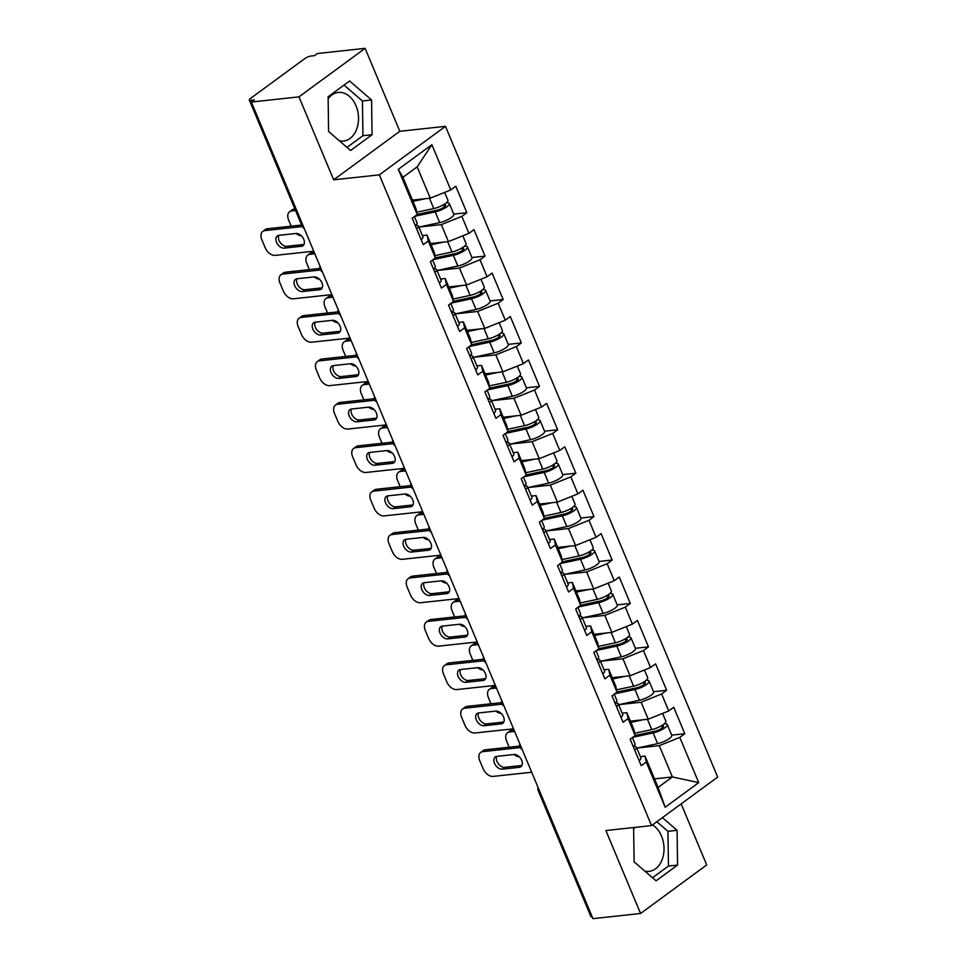 <?xml version="1.0" encoding="UTF-8"?>
<svg xmlns="http://www.w3.org/2000/svg" width="967" height="967" viewBox="0 0 967 967"><rect width="100%" height="100%" fill="white"/><g stroke="black" fill="none" stroke-linecap="round" stroke-linejoin="round"><path stroke-width="1.45" d="M339.308 140.759A24.417 17.466 83.8 0 0 343.587 141.025A24.417 17.466 83.8 0 0 355.989 105.705A24.417 17.466 83.8 0 0 338.317 92.457A24.417 17.466 83.8 0 0 328.139 98.827M652.52 824.887A24.417 17.466 -96.2 0 1 661.501 836.044A24.417 17.466 -96.2 0 1 649.087 871.352A24.417 17.466 -96.2 0 1 644.808 871.086M633.639 829.166A24.417 17.466 -96.2 0 1 635.114 827.377M365.115 48.35L298.972 96.869L333.663 179.814L399.806 131.294L365.115 48.35L317.478 53.511L314.589 55.639L311.108 56.013A4.702 1.257 -22.7 0 0 304.956 58.491L250.38 98.525A4.702 1.257 -22.7 0 0 249.317 99.988A4.702 1.257 -22.7 0 0 250.755 100.29L254.236 99.915L251.347 102.043L592.94 918.65L640.565 913.489L706.708 864.957L681.155 803.879M399.806 131.294L445.473 126.339L717.683 777.069L651.553 825.6L379.342 174.87L445.473 126.339M412.643 200.084L430.267 198.175L417.164 166.868L431.862 144.699L398.307 169.31L417.236 214.541L412.22 218.216L423.28 244.663L428.296 240.988L427.063 235.09L422.41 235.597M431.862 144.699L450.779 189.931L455.795 186.244L466.856 212.692L453.741 214.106M419.146 227.027L441.327 224.622L461.839 216.366L466.856 212.692M461.839 216.366L468.947 233.349L473.963 229.662L485.023 256.11L471.896 257.524M437.302 270.446L459.494 268.04L480.007 259.785L485.023 256.11M480.007 259.785L487.102 276.767L492.118 273.081L503.178 299.528L490.064 300.942M455.469 313.864L477.65 311.459L498.174 303.203L503.178 299.528M498.174 303.203L505.27 320.186L510.286 316.499L521.346 342.947L508.231 344.373M473.625 357.282L495.817 354.877L516.33 346.621L521.346 342.947M516.33 346.621L523.437 363.604L528.441 359.929L539.501 386.365L526.386 387.791M491.792 400.701L513.973 398.295L534.497 390.039L539.501 386.365M534.497 390.039L541.593 407.022L546.609 403.348L557.669 429.783L544.554 431.209M509.96 444.119L532.14 441.714L552.653 433.458L557.669 429.783M552.653 433.458L559.76 450.441L564.776 446.766L575.836 473.201L562.709 474.628M528.115 487.537L550.308 485.132L570.82 476.876L575.836 473.201M570.82 476.876L577.915 493.859L582.932 490.184L593.992 516.62L580.877 518.046M546.282 530.956L568.463 528.55L588.976 520.294L593.992 516.62M588.976 520.294L596.083 537.277L601.099 533.603L612.159 560.038L599.044 561.464M564.438 574.374L586.631 571.968L607.143 563.725L612.159 560.038M607.143 563.725L614.25 580.696L619.255 577.021L630.315 603.456L617.2 604.883M582.605 617.792L604.786 615.387L625.311 607.143L630.315 603.456M625.311 607.143L632.406 624.114L637.422 620.439L648.482 646.875L635.367 648.301M600.773 661.21L622.953 658.805L643.466 650.561L648.482 646.875M643.466 650.561L650.573 667.532L655.59 663.858L666.65 690.293L653.523 691.719M618.928 704.629L641.121 702.223L661.633 693.98L666.65 690.293M661.633 693.98L668.729 710.95L673.745 707.276L684.805 733.723L671.69 735.138M637.096 748.047L659.276 745.654L679.789 737.398L684.805 733.723M679.789 737.398L698.718 782.629L665.163 807.24L646.246 762.008L645.013 756.121L640.359 756.617M428.296 240.988L435.392 257.959L430.388 261.634L441.448 288.081L446.452 284.407L453.559 301.378L448.543 305.052L459.603 331.5L464.619 327.825L471.715 344.796L466.71 348.483L477.771 374.918L482.775 371.243L489.882 388.214L484.866 391.901L495.926 418.336L500.942 414.662L508.05 431.633L503.033 435.319L514.093 461.755L519.11 458.08L526.205 475.051L521.189 478.738L532.261 505.173L537.265 501.498L544.373 518.469L539.356 522.156L550.416 548.591L555.433 544.917L562.528 561.9L557.524 565.574L568.584 592.009L573.588 588.335L580.696 605.318L575.679 608.992L586.739 635.428L591.756 631.753L598.863 648.736L593.847 652.411L604.907 678.846L609.923 675.171L617.019 692.154L612.002 695.829L623.062 722.276L628.079 718.59L635.186 735.573L630.17 739.247L641.23 765.695L646.246 762.008M430.593 243.527L448.434 241.593L441.327 224.622M427.063 235.09L434.159 252.061L435.392 257.959M448.434 241.593L468.947 233.349M448.966 286.921L466.59 285.011L459.494 268.04M446.452 284.407L445.219 278.508L440.565 279.016M445.219 278.508L452.326 295.479L453.559 301.378M466.59 285.011L487.102 276.767M466.916 330.363L484.757 328.429L477.65 311.459M464.619 327.825L463.386 321.926L458.733 322.434M463.386 321.926L470.482 338.909L471.715 344.796M484.757 328.429L505.27 320.186M485.289 373.77L502.913 371.86L495.817 354.877M482.775 371.243L481.542 365.345L476.888 365.852M481.542 365.345L488.649 382.328L489.882 388.214M502.913 371.86L523.437 363.604M503.456 417.188L521.08 415.278L513.973 398.295M500.942 414.662L499.709 408.763L495.056 409.271M499.709 408.763L506.817 425.746L508.05 431.633M521.08 415.278L541.593 407.022M521.624 460.606L539.248 458.696L532.14 441.714M519.11 458.08L517.877 452.181L513.223 452.689M517.877 452.181L524.972 469.164L526.205 475.051M539.248 458.696L559.76 450.441M539.779 504.025L557.403 502.115L550.308 485.132M537.265 501.498L536.032 495.6L531.379 496.107M536.032 495.6L543.14 512.583L544.373 518.469M557.403 502.115L577.915 493.859M557.729 547.467L575.57 545.533L568.463 528.55M555.433 544.917L554.2 539.018L549.546 539.526M554.2 539.018L561.295 556.001L562.528 561.9M575.57 545.533L596.083 537.277M576.102 590.861L593.726 588.951L586.631 571.968M573.588 588.335L572.355 582.436L567.702 582.944M572.355 582.436L579.463 599.419L580.696 605.318M593.726 588.951L614.25 580.696M594.052 634.304L611.893 632.37L604.786 615.387M591.756 631.753L590.523 625.854L585.869 626.362M590.523 625.854L597.63 642.837L598.863 648.736M611.893 632.37L632.406 624.114M612.437 677.698L630.061 675.788L622.953 658.805M609.923 675.171L608.69 669.273L604.037 669.78M608.69 669.273L615.786 686.256L617.019 692.154M630.061 675.788L650.573 667.532M630.593 721.116L648.216 719.206L641.121 702.223M628.079 718.59L626.846 712.703L622.192 713.199M626.846 712.703L633.953 729.674L635.186 735.573M648.216 719.206L668.729 710.95M592.215 916.921A4.702 1.257 157.3 0 1 590.91 916.595L538.172 790.51A4.702 1.257 157.3 0 0 539.477 790.837M654.538 778.894L672.379 776.96L659.276 745.654M645.013 756.121L658.104 787.428L672.379 776.96L698.718 782.629M665.163 807.24L658.104 787.428M298.972 96.869L251.347 102.043M333.663 179.814L379.342 174.87M651.553 825.6L605.874 830.544L640.565 913.489M417.164 166.868L402.901 177.336L416.003 208.642L417.236 214.541M430.267 198.175L450.779 189.931M398.307 169.31L402.901 177.336M633.627 827.534L634.11 861.851L656.085 880.828L677.565 865.066L677.081 830.327L662.395 817.635M372.065 134.727L371.57 99.988L349.595 81.01L328.115 96.773L328.599 131.512L350.586 150.489L372.065 134.727L362.927 135.718L362.444 100.979L344.034 85.096M652.507 877.734L668.439 866.057L667.943 831.306L656.835 821.72M667.943 831.306L677.081 830.327M668.439 866.057L677.565 865.066M347.008 147.407L362.927 135.718M362.444 100.979L371.57 99.988M634.654 749.957A10.335 2.768 -22.7 0 0 636.419 747.201A10.335 2.768 -22.7 0 0 634.703 746.464L633.506 746.403M639.139 760.678A10.335 2.768 -22.7 0 0 640.903 757.923L636.419 747.201M521.962 765.465A7.204 4.654 53.7 0 1 521.878 765.465L504.689 767.327A7.204 4.654 53.7 0 1 498.235 763.628A7.204 4.654 53.7 0 1 496.748 756.375M482.799 751.637A9.392 6.068 -126.3 0 0 480.732 752.411L483.246 750.573A9.392 6.068 53.7 0 1 485.313 749.8L482.799 751.637L520.246 747.576M519.714 746.065L485.313 749.8M633.252 746.621A10.335 2.768 -22.7 0 0 635.017 743.865L632.406 737.616M531.693 772.234L493.158 776.404A9.392 6.068 -126.3 0 1 483.149 768.765L479.765 760.691A9.392 6.068 -126.3 0 1 480.732 752.411M496.833 756.363L514.009 754.502A7.204 4.654 53.7 0 1 521.14 759.24A7.204 4.654 53.7 0 1 520.947 766.71A7.204 4.654 53.7 0 1 519.364 767.314L502.187 769.176A7.204 4.654 53.7 0 1 495.068 764.438A7.204 4.654 53.7 0 1 495.249 756.968A7.204 4.654 53.7 0 1 496.833 756.363M635.162 735.452L654.961 731.209A6.261 1.68 -22.7 0 0 660.981 728.816A6.261 1.68 -22.7 0 0 663.519 726.144A6.261 1.68 -22.7 0 0 661.597 725.721L661.525 725.733M662.6 713.416L665.876 721.225A10.335 2.768 157.3 0 1 661.694 725.637A10.335 2.768 157.3 0 1 651.746 729.589L634.703 733.252M643.176 719.75L630.895 722.385M514.625 731.427L509.597 731.971A9.392 6.068 -126.3 0 0 507.542 732.744A9.392 6.068 -126.3 0 0 506.575 741.024L509.162 747.213M513.973 754.514A9.392 6.068 -126.3 0 0 519.231 756.762M664.244 723.872A10.335 2.768 157.3 0 1 667.266 724.573A10.335 2.768 157.3 0 1 663.084 728.973A10.335 2.768 157.3 0 1 653.148 732.926L632.841 737.289M667.266 724.573L671.751 735.283A10.335 2.768 157.3 0 1 667.568 739.695A10.335 2.768 157.3 0 1 657.633 743.647L636.794 748.12M513.997 729.928L512.111 730.133L509.597 731.971M507.542 732.744L510.044 730.907A9.392 6.068 53.7 0 1 512.111 730.133M616.487 706.539A10.335 2.768 -22.7 0 0 618.251 703.783A10.335 2.768 -22.7 0 0 616.535 703.045L615.35 702.985M620.971 717.26A10.335 2.768 -22.7 0 0 622.736 714.504L618.251 703.783M503.795 722.035A7.204 4.654 53.7 0 1 503.71 722.047L486.534 723.908A7.204 4.654 53.7 0 1 480.067 720.21A7.204 4.654 53.7 0 1 478.58 712.957M464.643 708.219A9.392 6.068 -126.3 0 0 462.577 708.992L465.079 707.155A9.392 6.068 53.7 0 1 467.146 706.369L464.643 708.219L502.078 704.157M501.547 702.646L467.146 706.369M615.097 703.202A10.335 2.768 -22.7 0 0 616.861 700.446L614.238 694.185M513.525 728.804L475.002 732.986A9.392 6.068 -126.3 0 1 464.982 725.347L461.61 717.272A9.392 6.068 -126.3 0 1 462.577 708.992M478.665 712.945L495.853 711.083A7.204 4.654 53.7 0 1 502.973 715.81A7.204 4.654 53.7 0 1 502.792 723.292A7.204 4.654 53.7 0 1 501.208 723.884L484.02 725.758A7.204 4.654 53.7 0 1 476.9 721.019A7.204 4.654 53.7 0 1 477.082 713.549A7.204 4.654 53.7 0 1 478.665 712.945M598.331 663.12A10.335 2.768 -22.7 0 0 600.096 660.364A10.335 2.768 -22.7 0 0 598.368 659.627L597.183 659.567M602.804 673.842A10.335 2.768 -22.7 0 0 604.58 671.086L600.096 660.364M485.627 678.616A7.204 4.654 53.7 0 1 485.555 678.629L468.366 680.49A7.204 4.654 53.7 0 1 461.912 676.791A7.204 4.654 53.7 0 1 460.425 669.539M446.476 664.8A9.392 6.068 -126.3 0 0 444.409 665.574L446.923 663.737A9.392 6.068 53.7 0 1 448.978 662.951L446.476 664.8L483.923 660.739M483.379 659.228L448.978 662.951M596.929 659.784A10.335 2.768 -22.7 0 0 598.694 657.028L596.083 650.767M495.37 685.385L456.835 689.568A9.392 6.068 -126.3 0 1 446.814 681.928L443.442 673.854A9.392 6.068 -126.3 0 1 444.409 665.574M460.51 669.527L477.686 667.665A7.204 4.654 53.7 0 1 484.805 672.391A7.204 4.654 53.7 0 1 484.624 679.874A7.204 4.654 53.7 0 1 483.041 680.466L465.864 682.327A7.204 4.654 53.7 0 1 458.733 677.601A7.204 4.654 53.7 0 1 458.926 670.119A7.204 4.654 53.7 0 1 460.51 669.527M580.164 619.702A10.335 2.768 -22.7 0 0 581.929 616.946A10.335 2.768 -22.7 0 0 580.212 616.209L579.028 616.148M584.648 630.424A10.335 2.768 -22.7 0 0 586.413 627.668L581.929 616.946M467.472 635.198A7.204 4.654 53.7 0 1 467.387 635.21L450.211 637.072A7.204 4.654 53.7 0 1 443.744 633.373A7.204 4.654 53.7 0 1 442.257 626.12M428.308 621.37A9.392 6.068 -126.3 0 0 426.254 622.156L428.756 620.318A9.392 6.068 53.7 0 1 430.823 619.533L428.308 621.37L465.756 617.321M465.224 615.81L430.823 619.533M578.762 616.366A10.335 2.768 -22.7 0 0 580.538 613.61L577.915 607.349M477.202 641.967L438.68 646.149A9.392 6.068 -126.3 0 1 428.659 638.51L425.287 630.436A9.392 6.068 -126.3 0 1 426.254 622.156M442.342 626.108L459.53 624.247A7.204 4.654 53.7 0 1 466.65 628.973A7.204 4.654 53.7 0 1 466.469 636.455A7.204 4.654 53.7 0 1 464.885 637.048L447.697 638.909A7.204 4.654 53.7 0 1 440.577 634.183A7.204 4.654 53.7 0 1 440.759 626.701A7.204 4.654 53.7 0 1 442.342 626.108M561.996 576.284A10.335 2.768 -22.7 0 0 563.773 573.528A10.335 2.768 -22.7 0 0 562.045 572.79L560.86 572.73M566.481 587.005A10.335 2.768 -22.7 0 0 568.245 584.249L563.773 573.528M449.304 591.78A7.204 4.654 53.7 0 1 449.22 591.792L432.044 593.653A7.204 4.654 53.7 0 1 425.577 589.955A7.204 4.654 53.7 0 1 424.102 582.702M410.153 577.952A9.392 6.068 -126.3 0 0 408.086 578.737L410.588 576.888A9.392 6.068 53.7 0 1 412.655 576.114L410.153 577.952L447.588 573.902M447.056 572.391L412.655 576.114M560.606 572.947A10.335 2.768 -22.7 0 0 562.371 570.192L559.748 563.93M459.035 598.549L420.512 602.731A9.392 6.068 -126.3 0 1 410.492 595.08L407.119 587.017A9.392 6.068 -126.3 0 1 408.086 578.737M424.175 582.69L441.363 580.829A7.204 4.654 53.7 0 1 448.483 585.555A7.204 4.654 53.7 0 1 448.301 593.037A7.204 4.654 53.7 0 1 446.718 593.629L429.541 595.491A7.204 4.654 53.7 0 1 422.41 590.764A7.204 4.654 53.7 0 1 422.603 583.282A7.204 4.654 53.7 0 1 424.175 582.69M543.841 532.865A10.335 2.768 -22.7 0 0 545.606 530.109A10.335 2.768 -22.7 0 0 543.889 529.372L542.705 529.312M548.325 543.575A10.335 2.768 -22.7 0 0 550.09 540.819L545.606 530.109M431.149 548.362A7.204 4.654 53.7 0 1 431.064 548.374L413.876 550.235A7.204 4.654 53.7 0 1 407.421 546.536A7.204 4.654 53.7 0 1 405.935 539.284M391.986 534.533A9.392 6.068 -126.3 0 0 389.919 535.319L392.433 533.47A9.392 6.068 53.7 0 1 394.5 532.696L391.986 534.533L429.433 530.484M428.901 528.973L394.5 532.696M542.439 529.529A10.335 2.768 -22.7 0 0 544.203 526.773L541.593 520.512M440.879 555.131L402.345 559.313A9.392 6.068 -126.3 0 1 392.336 551.661L388.952 543.599A9.392 6.068 -126.3 0 1 389.919 535.319M406.019 539.272L423.195 537.41A7.204 4.654 53.7 0 1 430.327 542.136A7.204 4.654 53.7 0 1 430.134 549.619A7.204 4.654 53.7 0 1 428.55 550.211L411.374 552.072A7.204 4.654 53.7 0 1 404.254 547.346A7.204 4.654 53.7 0 1 404.436 539.864A7.204 4.654 53.7 0 1 406.019 539.272M616.994 692.034L636.794 687.791A6.261 1.68 -22.7 0 0 642.813 685.385A6.261 1.68 -22.7 0 0 645.352 682.726A6.261 1.68 -22.7 0 0 643.43 682.303L643.357 682.315M644.445 669.998L647.709 677.807A10.335 2.768 157.3 0 1 643.526 682.218A10.335 2.768 157.3 0 1 633.59 686.171L616.535 689.834M625.008 676.332L612.74 678.967M496.458 688.008L491.441 688.552A9.392 6.068 -126.3 0 0 489.375 689.326A9.392 6.068 -126.3 0 0 488.408 697.606L490.994 703.795M495.805 711.096A9.392 6.068 -126.3 0 0 501.063 713.344M646.077 680.454A10.335 2.768 157.3 0 1 649.111 681.155A10.335 2.768 157.3 0 1 644.929 685.555A10.335 2.768 157.3 0 1 634.981 689.507L614.686 693.871M649.111 681.155L653.583 691.864A10.335 2.768 157.3 0 1 649.401 696.276A10.335 2.768 157.3 0 1 639.465 700.229L618.638 704.701M495.829 686.51L493.944 686.715L491.441 688.552M489.375 689.326L491.877 687.489A9.392 6.068 53.7 0 1 493.944 686.715M598.839 648.615L618.626 644.373A6.261 1.68 -22.7 0 0 624.658 641.967A6.261 1.68 -22.7 0 0 627.184 639.296A6.261 1.68 -22.7 0 0 625.262 638.885L625.19 638.897M626.278 626.58L629.541 634.388A10.335 2.768 157.3 0 1 625.359 638.8A10.335 2.768 157.3 0 1 615.423 642.753L598.368 646.415M606.853 632.914L594.572 635.549M478.302 644.59L473.274 645.134A9.392 6.068 -126.3 0 0 471.219 645.908A9.392 6.068 -126.3 0 0 470.24 654.188L472.827 660.376M477.65 667.677A9.392 6.068 -126.3 0 0 482.908 669.926M627.921 637.035A10.335 2.768 157.3 0 1 630.943 637.736A10.335 2.768 157.3 0 1 626.761 642.136A10.335 2.768 157.3 0 1 616.825 646.089L596.518 650.453M630.943 637.736L635.428 648.446A10.335 2.768 157.3 0 1 631.246 652.858A10.335 2.768 157.3 0 1 621.31 656.811L600.471 661.283M477.674 643.091L475.788 643.297L473.274 645.134M471.219 645.908L473.721 644.07A9.392 6.068 53.7 0 1 475.788 643.297M580.671 605.197L600.471 600.954A6.261 1.68 -22.7 0 0 606.49 598.549A6.261 1.68 -22.7 0 0 609.029 595.877A6.261 1.68 -22.7 0 0 607.107 595.467L607.034 595.479M608.122 583.161L611.386 590.97A10.335 2.768 157.3 0 1 607.203 595.382A10.335 2.768 157.3 0 1 597.268 599.335L580.212 602.997M588.685 589.495L576.417 592.13M460.135 601.172L455.119 601.716A9.392 6.068 -126.3 0 0 453.052 602.489A9.392 6.068 -126.3 0 0 452.085 610.769L454.671 616.946M459.482 624.247A9.392 6.068 -126.3 0 0 464.74 626.507M609.754 593.617A10.335 2.768 157.3 0 1 612.776 594.306A10.335 2.768 157.3 0 1 608.594 598.718A10.335 2.768 157.3 0 1 598.658 602.671L578.351 607.034M612.776 594.306L617.26 605.028A10.335 2.768 157.3 0 1 613.078 609.428A10.335 2.768 157.3 0 1 603.142 613.392L582.315 617.853M459.506 599.673L457.621 599.866L455.119 601.716M453.052 602.489L455.554 600.652A9.392 6.068 53.7 0 1 457.621 599.866M562.504 561.779L582.303 557.536A6.261 1.68 -22.7 0 0 588.323 555.131A6.261 1.68 -22.7 0 0 590.861 552.459A6.261 1.68 -22.7 0 0 588.939 552.048L588.867 552.06M589.955 539.743L593.218 547.552A10.335 2.768 157.3 0 1 589.036 551.964A10.335 2.768 157.3 0 1 579.1 555.916L562.045 559.579M570.53 546.077L558.249 548.712M441.967 557.754L436.951 558.297A9.392 6.068 -126.3 0 0 434.884 559.071A9.392 6.068 -126.3 0 0 433.917 567.351L436.504 573.528M441.315 580.829A9.392 6.068 -126.3 0 0 446.573 583.089M591.586 550.199A10.335 2.768 157.3 0 1 594.62 550.888A10.335 2.768 157.3 0 1 590.438 555.3A10.335 2.768 157.3 0 1 580.502 559.252L560.195 563.616M594.62 550.888L599.105 561.609A10.335 2.768 157.3 0 1 594.923 566.009A10.335 2.768 157.3 0 1 584.987 569.974L564.148 574.434M441.339 556.255L439.453 556.448L436.951 558.297M434.884 559.071L437.398 557.234A9.392 6.068 53.7 0 1 439.453 556.448M544.348 518.36L564.148 514.118A6.261 1.68 -22.7 0 0 570.167 511.712A6.261 1.68 -22.7 0 0 572.706 509.041A6.261 1.68 -22.7 0 0 570.784 508.63L570.711 508.642M571.787 496.325L575.063 504.133A10.335 2.768 157.3 0 1 570.881 508.545A10.335 2.768 157.3 0 1 560.945 512.498L543.889 516.148M552.362 502.659L540.094 505.294M423.812 514.323L418.784 514.867A9.392 6.068 -126.3 0 0 416.729 515.653A9.392 6.068 -126.3 0 0 415.762 523.933L418.348 530.109M423.159 537.41A9.392 6.068 -126.3 0 0 428.417 539.671M573.431 506.781A10.335 2.768 157.3 0 1 576.453 507.47A10.335 2.768 157.3 0 1 572.271 511.881A10.335 2.768 157.3 0 1 562.335 515.834L542.028 520.186M576.453 507.47L580.937 518.191A10.335 2.768 157.3 0 1 576.755 522.591A10.335 2.768 157.3 0 1 566.819 526.556L545.98 531.016M423.183 512.824L421.298 513.03L418.784 514.867M416.729 515.653L419.231 513.815A9.392 6.068 53.7 0 1 421.298 513.03M525.673 489.447A10.335 2.768 -22.7 0 0 527.438 486.691A10.335 2.768 -22.7 0 0 525.722 485.954L524.537 485.893M530.158 500.157A10.335 2.768 -22.7 0 0 531.923 497.401L527.438 486.691M412.982 504.943A7.204 4.654 53.7 0 1 412.897 504.955L395.721 506.817A7.204 4.654 53.7 0 1 389.254 503.118A7.204 4.654 53.7 0 1 387.767 495.866M373.83 491.115A9.392 6.068 -126.3 0 0 371.763 491.901L374.265 490.051A9.392 6.068 53.7 0 1 376.332 489.278L373.83 491.115L411.265 487.066M410.733 485.555L376.332 489.278M524.283 486.111A10.335 2.768 -22.7 0 0 526.048 483.355L523.425 477.094M422.712 511.712L384.189 515.894A9.392 6.068 -126.3 0 1 374.169 508.243L370.796 500.181A9.392 6.068 -126.3 0 1 371.763 491.901M387.852 495.853L405.04 493.992A7.204 4.654 53.7 0 1 412.16 498.718A7.204 4.654 53.7 0 1 411.978 506.2A7.204 4.654 53.7 0 1 410.395 506.793L393.206 508.654A7.204 4.654 53.7 0 1 386.087 503.928A7.204 4.654 53.7 0 1 386.268 496.446A7.204 4.654 53.7 0 1 387.852 495.853M526.181 474.942L545.98 470.687A6.261 1.68 -22.7 0 0 552 468.294A6.261 1.68 -22.7 0 0 554.538 465.623A6.261 1.68 -22.7 0 0 552.616 465.212L552.544 465.224M553.632 452.907L556.895 460.715A10.335 2.768 157.3 0 1 552.713 465.115A10.335 2.768 157.3 0 1 542.777 469.08L525.722 472.73M534.195 459.24L521.926 461.875M405.644 470.905L400.628 471.449A9.392 6.068 -126.3 0 0 398.561 472.234A9.392 6.068 -126.3 0 0 397.594 480.514L400.181 486.691M404.992 493.992A9.392 6.068 -126.3 0 0 410.25 496.252M555.263 463.362A10.335 2.768 157.3 0 1 558.297 464.051A10.335 2.768 157.3 0 1 554.115 468.463A10.335 2.768 157.3 0 1 544.179 472.416L523.872 476.767M558.297 464.051L562.77 474.773A10.335 2.768 157.3 0 1 558.6 479.173A10.335 2.768 157.3 0 1 548.652 483.137L527.825 487.598M405.016 469.406L403.13 469.611L400.628 471.449M398.561 472.234L401.075 470.397A9.392 6.068 53.7 0 1 403.13 469.611M507.518 446.029A10.335 2.768 -22.7 0 0 509.283 443.273A10.335 2.768 -22.7 0 0 507.566 442.535L506.37 442.475M511.99 456.738A10.335 2.768 -22.7 0 0 513.767 453.982L509.283 443.273M394.826 461.525A7.204 4.654 53.7 0 1 394.741 461.537L377.553 463.398A7.204 4.654 53.7 0 1 371.098 459.7A7.204 4.654 53.7 0 1 369.612 452.447M355.663 447.697A9.392 6.068 -126.3 0 0 353.596 448.47L356.11 446.633A9.392 6.068 53.7 0 1 358.165 445.86L355.663 447.697L393.11 443.635M392.578 442.137L358.165 445.86M506.116 442.693A10.335 2.768 -22.7 0 0 507.88 439.925L505.27 433.675M404.557 468.294L366.022 472.476A9.392 6.068 -126.3 0 1 356.001 464.825L352.629 456.75A9.392 6.068 -126.3 0 1 353.596 448.47M369.696 452.435L386.873 450.574A7.204 4.654 53.7 0 1 394.004 455.3A7.204 4.654 53.7 0 1 393.811 462.782A7.204 4.654 53.7 0 1 392.227 463.374L375.051 465.236A7.204 4.654 53.7 0 1 367.919 460.51A7.204 4.654 53.7 0 1 368.113 453.027A7.204 4.654 53.7 0 1 369.696 452.435M508.026 431.524L527.813 427.269A6.261 1.68 -22.7 0 0 533.844 424.876A6.261 1.68 -22.7 0 0 536.371 422.204A6.261 1.68 -22.7 0 0 534.449 421.793L534.376 421.805M535.464 409.488L538.728 417.297A10.335 2.768 157.3 0 1 534.546 421.697A10.335 2.768 157.3 0 1 524.61 425.661L507.554 429.312M516.04 415.822L503.759 418.457M387.489 427.487L382.461 428.03A9.392 6.068 -126.3 0 0 380.406 428.816A9.392 6.068 -126.3 0 0 379.427 437.096L382.013 443.273M386.836 450.574A9.392 6.068 -126.3 0 0 392.094 452.834M537.108 419.944A10.335 2.768 157.3 0 1 540.13 420.633A10.335 2.768 157.3 0 1 535.948 425.045A10.335 2.768 157.3 0 1 526.012 428.997L505.705 433.349M540.13 420.633L544.614 431.355A10.335 2.768 157.3 0 1 540.432 435.754A10.335 2.768 157.3 0 1 530.496 439.707L509.657 444.179M386.86 425.988L384.975 426.193L382.461 428.03M380.406 428.816L382.908 426.967A9.392 6.068 53.7 0 1 384.975 426.193M489.35 402.61A10.335 2.768 -22.7 0 0 491.115 399.855A10.335 2.768 -22.7 0 0 489.399 399.117L488.214 399.057M493.835 413.32A10.335 2.768 -22.7 0 0 495.6 410.564L491.115 399.855M376.659 418.107A7.204 4.654 53.7 0 1 376.574 418.119L359.398 419.98A7.204 4.654 53.7 0 1 352.931 416.281A7.204 4.654 53.7 0 1 351.444 409.029M337.495 404.279A9.392 6.068 -126.3 0 0 335.44 405.052L337.942 403.215A9.392 6.068 53.7 0 1 340.009 402.441L337.495 404.279L374.942 400.217M374.41 398.718L340.009 402.441M487.948 399.262A10.335 2.768 -22.7 0 0 489.725 396.506L487.102 390.257M386.389 424.876L347.866 429.046A9.392 6.068 -126.3 0 1 337.846 421.407L334.473 413.332A9.392 6.068 -126.3 0 1 335.44 405.052M351.529 409.017L368.717 407.155A7.204 4.654 53.7 0 1 375.837 411.882A7.204 4.654 53.7 0 1 375.655 419.364A7.204 4.654 53.7 0 1 374.072 419.956L356.883 421.817A7.204 4.654 53.7 0 1 349.764 417.091A7.204 4.654 53.7 0 1 349.945 409.609A7.204 4.654 53.7 0 1 351.529 409.017M489.858 388.105L509.657 383.851A6.261 1.68 -22.7 0 0 515.677 381.457A6.261 1.68 -22.7 0 0 518.215 378.786A6.261 1.68 -22.7 0 0 516.293 378.375L516.221 378.387M517.309 366.07L520.572 373.878A10.335 2.768 157.3 0 1 516.39 378.278A10.335 2.768 157.3 0 1 506.454 382.243L489.399 385.893M497.872 372.404L485.603 375.039M369.321 384.068L364.305 384.612A9.392 6.068 -126.3 0 0 362.238 385.398A9.392 6.068 -126.3 0 0 361.271 393.678L363.858 399.855M368.669 407.155A9.392 6.068 -126.3 0 0 373.927 409.416M518.941 376.526A10.335 2.768 157.3 0 1 521.962 377.215A10.335 2.768 157.3 0 1 517.78 381.627A10.335 2.768 157.3 0 1 507.844 385.579L487.549 389.931M521.962 377.215L526.447 387.936A10.335 2.768 157.3 0 1 522.265 392.336A10.335 2.768 157.3 0 1 512.329 396.289L491.502 400.761M368.693 382.569L366.807 382.775L364.305 384.612M362.238 385.398L364.74 383.548A9.392 6.068 53.7 0 1 366.807 382.775M471.183 359.192A10.335 2.768 -22.7 0 0 472.96 356.436A10.335 2.768 -22.7 0 0 471.231 355.699L470.047 355.638M475.667 369.902A10.335 2.768 -22.7 0 0 477.432 367.146L472.96 356.436M358.491 374.688A7.204 4.654 53.7 0 1 358.406 374.7L341.23 376.562A7.204 4.654 53.7 0 1 334.763 372.863A7.204 4.654 53.7 0 1 333.289 365.611M319.34 360.86A9.392 6.068 -126.3 0 0 317.273 361.634L319.775 359.797A9.392 6.068 53.7 0 1 321.842 359.023L319.34 360.86L356.775 356.799M356.243 355.288L321.842 359.023M469.793 355.844A10.335 2.768 -22.7 0 0 471.558 353.088L468.947 346.839M368.222 381.457L329.699 385.628A9.392 6.068 -126.3 0 1 319.678 377.988L316.306 369.914A9.392 6.068 -126.3 0 1 317.273 361.634M333.373 365.599L350.55 363.737A7.204 4.654 53.7 0 1 357.669 368.463A7.204 4.654 53.7 0 1 357.488 375.945A7.204 4.654 53.7 0 1 355.904 376.538L338.728 378.399A7.204 4.654 53.7 0 1 331.596 373.673A7.204 4.654 53.7 0 1 331.79 366.191A7.204 4.654 53.7 0 1 333.373 365.599M471.691 344.687L491.49 340.432A6.261 1.68 -22.7 0 0 497.522 338.039A6.261 1.68 -22.7 0 0 500.048 335.368A6.261 1.68 -22.7 0 0 498.126 334.957L498.053 334.969M499.141 322.652L502.405 330.46A10.335 2.768 157.3 0 1 498.223 334.86A10.335 2.768 157.3 0 1 488.287 338.825L471.231 342.475M479.717 328.985L467.436 331.621M351.154 340.65L346.138 341.194A9.392 6.068 -126.3 0 0 344.071 341.967A9.392 6.068 -126.3 0 0 343.104 350.259L345.69 356.436M350.501 363.737A9.392 6.068 -126.3 0 0 355.759 365.997M500.773 333.107A10.335 2.768 157.3 0 1 503.807 333.796A10.335 2.768 157.3 0 1 499.625 338.208A10.335 2.768 157.3 0 1 489.689 342.161L469.382 346.512M503.807 333.796L508.291 344.518A10.335 2.768 157.3 0 1 504.109 348.918A10.335 2.768 157.3 0 1 494.173 352.87L473.334 357.343M350.525 339.151L348.64 339.357L346.138 341.194M344.071 341.967L346.585 340.13A9.392 6.068 53.7 0 1 348.64 339.357M453.027 315.774A10.335 2.768 -22.7 0 0 454.792 313.018A10.335 2.768 -22.7 0 0 453.076 312.281L451.891 312.22M457.512 326.483A10.335 2.768 -22.7 0 0 459.277 323.727L454.792 313.018M340.336 331.27A7.204 4.654 53.7 0 1 340.251 331.282L323.063 333.144A7.204 4.654 53.7 0 1 316.608 329.445A7.204 4.654 53.7 0 1 315.121 322.192M301.172 317.442A9.392 6.068 -126.3 0 0 299.105 318.216L301.619 316.378A9.392 6.068 53.7 0 1 303.686 315.605L301.172 317.442L338.619 313.381M338.087 311.87L303.686 315.605M451.625 312.426A10.335 2.768 -22.7 0 0 453.39 309.67L450.779 303.42M350.066 338.039L311.531 342.209A9.392 6.068 -126.3 0 1 301.523 334.57L298.138 326.495A9.392 6.068 -126.3 0 1 299.105 318.216M315.206 322.18L332.382 320.319A7.204 4.654 53.7 0 1 339.514 325.045A7.204 4.654 53.7 0 1 339.32 332.527A7.204 4.654 53.7 0 1 337.737 333.119L320.56 334.981A7.204 4.654 53.7 0 1 313.441 330.255A7.204 4.654 53.7 0 1 313.622 322.773A7.204 4.654 53.7 0 1 315.206 322.18M453.535 301.269L473.334 297.014A6.261 1.68 -22.7 0 0 479.354 294.621A6.261 1.68 -22.7 0 0 481.892 291.949A6.261 1.68 -22.7 0 0 479.97 291.538L479.898 291.538M480.974 279.233L484.249 287.042A10.335 2.768 157.3 0 1 480.067 291.442A10.335 2.768 157.3 0 1 470.131 295.394L453.076 299.057M461.549 285.567L449.28 288.19M332.999 297.232L327.982 297.776A9.392 6.068 -126.3 0 0 325.915 298.549A9.392 6.068 -126.3 0 0 324.948 306.829L327.535 313.018M332.346 320.319A9.392 6.068 -126.3 0 0 337.604 322.579M482.618 289.677A10.335 2.768 157.3 0 1 485.639 290.378A10.335 2.768 157.3 0 1 481.457 294.778A10.335 2.768 157.3 0 1 471.521 298.743L451.214 303.094M485.639 290.378L490.124 301.088A10.335 2.768 157.3 0 1 485.942 305.499A10.335 2.768 157.3 0 1 476.006 309.452L455.167 313.924M332.37 295.733L330.484 295.938L327.982 297.776M325.915 298.549L328.417 296.712A9.392 6.068 53.7 0 1 330.484 295.938M434.86 272.356A10.335 2.768 -22.7 0 0 436.625 269.6A10.335 2.768 -22.7 0 0 434.908 268.862L433.724 268.79M439.344 283.065A10.335 2.768 -22.7 0 0 441.109 280.309L436.625 269.6M322.168 287.852A7.204 4.654 53.7 0 1 322.084 287.864L304.907 289.725A7.204 4.654 53.7 0 1 298.44 286.027A7.204 4.654 53.7 0 1 296.954 278.762M283.017 274.024A9.392 6.068 -126.3 0 0 280.95 274.797L283.452 272.96A9.392 6.068 53.7 0 1 285.519 272.186L283.017 274.024L320.452 269.962M319.92 268.451L285.519 272.186M433.47 269.007A10.335 2.768 -22.7 0 0 435.235 266.251L432.612 260.002M331.899 294.621L293.376 298.791A9.392 6.068 -126.3 0 1 283.355 291.152L279.983 283.077A9.392 6.068 -126.3 0 1 280.95 274.797M297.038 278.762L314.227 276.9A7.204 4.654 53.7 0 1 321.346 281.627A7.204 4.654 53.7 0 1 321.165 289.109A7.204 4.654 53.7 0 1 319.581 289.701L302.393 291.563A7.204 4.654 53.7 0 1 295.273 286.836A7.204 4.654 53.7 0 1 295.455 279.354A7.204 4.654 53.7 0 1 297.038 278.762M435.368 257.851L455.167 253.596A6.261 1.68 -22.7 0 0 461.186 251.202A6.261 1.68 -22.7 0 0 463.725 248.531A6.261 1.68 -22.7 0 0 461.803 248.12L461.73 248.12M462.818 235.815L466.082 243.624A10.335 2.768 157.3 0 1 461.9 248.023A10.335 2.768 157.3 0 1 451.964 251.976L434.908 255.639M443.382 242.149L431.113 244.772M314.831 253.813L309.815 254.357A9.392 6.068 -126.3 0 0 307.748 255.131A9.392 6.068 -126.3 0 0 306.781 263.411L309.367 269.6M314.178 276.9A9.392 6.068 -126.3 0 0 319.436 279.161M464.45 246.259A10.335 2.768 157.3 0 1 467.484 246.96A10.335 2.768 157.3 0 1 463.302 251.36A10.335 2.768 157.3 0 1 453.366 255.324L433.059 259.676M467.484 246.96L471.956 257.669A10.335 2.768 157.3 0 1 467.786 262.081A10.335 2.768 157.3 0 1 457.838 266.034L437.011 270.506M314.202 252.314L312.317 252.52L309.815 254.357M307.748 255.131L310.262 253.294A9.392 6.068 53.7 0 1 312.317 252.52M416.704 228.925A10.335 2.768 -22.7 0 0 418.469 226.169A10.335 2.768 -22.7 0 0 416.753 225.444L415.556 225.371M421.177 239.647A10.335 2.768 -22.7 0 0 422.954 236.891L418.469 226.169M304.013 244.433A7.204 4.654 53.7 0 1 303.928 244.446L286.74 246.307A7.204 4.654 53.7 0 1 280.285 242.596A7.204 4.654 53.7 0 1 278.798 235.344M264.849 230.605A9.392 6.068 -126.3 0 0 262.782 231.379L265.296 229.542A9.392 6.068 53.7 0 1 267.351 228.768L264.849 230.605L302.296 226.544M301.631 225.045L267.351 228.768M415.302 225.589A10.335 2.768 -22.7 0 0 417.067 222.833L414.456 216.584M313.743 251.202L275.208 255.373A9.392 6.068 -126.3 0 1 265.2 247.733L261.815 239.659A9.392 6.068 -126.3 0 1 262.782 231.379M278.883 235.344L296.059 233.482A7.204 4.654 53.7 0 1 303.191 238.208A7.204 4.654 53.7 0 1 302.997 245.678A7.204 4.654 53.7 0 1 301.414 246.283L284.238 248.144A7.204 4.654 53.7 0 1 277.106 243.418A7.204 4.654 53.7 0 1 277.299 235.936A7.204 4.654 53.7 0 1 278.883 235.344M417.212 214.42L436.999 210.177A6.261 1.68 -22.7 0 0 443.031 207.784A6.261 1.68 -22.7 0 0 445.557 205.113A6.261 1.68 -22.7 0 0 443.635 204.702L443.563 204.702M444.651 192.397L447.914 200.205A10.335 2.768 157.3 0 1 443.744 204.605A10.335 2.768 157.3 0 1 433.796 208.558L416.741 212.22M425.226 198.719L412.945 201.354M295.551 210.516L291.647 210.939A9.392 6.068 -126.3 0 0 289.592 211.713A9.392 6.068 -126.3 0 0 288.613 219.993L291.2 226.181M296.023 233.482A9.392 6.068 -126.3 0 0 301.281 235.743M446.295 202.84A10.335 2.768 157.3 0 1 449.317 203.541A10.335 2.768 157.3 0 1 445.134 207.941A10.335 2.768 157.3 0 1 435.198 211.906L414.891 216.257M449.317 203.541L453.801 214.251A10.335 2.768 157.3 0 1 449.619 218.663A10.335 2.768 157.3 0 1 439.683 222.615L418.844 227.088M294.923 209.017L291.647 210.939M289.592 211.713L292.094 209.875A9.392 6.068 53.7 0 1 294.161 209.102M250.755 100.29L251.456 101.958M249.317 99.988L302.055 226.06A4.702 1.257 -22.7 0 0 303.36 226.387M519.364 767.314L521.878 765.465M502.187 769.176L504.689 767.327M662.455 727.8L661.597 725.721M651.746 729.589L647.443 719.291M657.633 743.647L653.148 732.926M501.208 723.884L503.71 722.047M484.02 725.758L486.534 723.908M483.041 680.466L485.555 678.629M465.864 682.327L468.366 680.49M464.885 637.048L467.387 635.21M447.697 638.909L450.211 637.072M446.718 593.629L449.22 591.792M429.541 595.491L432.044 593.653M428.55 550.211L431.064 548.374M411.374 552.072L413.876 550.235M644.3 684.382L643.43 682.303M633.59 686.171L629.275 675.873M639.465 700.229L634.981 689.507M626.133 640.964L625.262 638.885M615.423 642.753L611.12 632.454M621.31 656.811L616.825 646.089M607.965 597.546L607.107 595.467M597.268 599.335L592.952 589.036M603.142 613.392L598.658 602.671M589.81 554.115L588.939 552.048M579.1 555.916L574.797 545.618M584.987 569.974L580.502 559.252M571.642 510.697L570.784 508.63M560.945 512.498L556.629 502.199M566.819 526.556L562.335 515.834M410.395 506.793L412.897 504.955M393.206 508.654L395.721 506.817M553.487 467.279L552.616 465.212M542.777 469.08L538.462 458.781M548.652 483.137L544.179 472.416M392.227 463.374L394.741 461.537M375.051 465.236L377.553 463.398M535.319 423.86L534.449 421.793M524.61 425.661L520.306 415.363M530.496 439.707L526.012 428.997M374.072 419.956L376.574 418.119M356.883 421.817L359.398 419.98M517.164 380.442L516.293 378.375M506.454 382.243L502.139 371.932M512.329 396.289L507.844 385.579M355.904 376.538L358.406 374.7M338.728 378.399L341.23 376.562M498.996 337.024L498.126 334.957M488.287 338.825L483.983 328.514M494.173 352.87L489.689 342.161M337.737 333.119L340.251 331.282M320.56 334.981L323.063 333.144M480.829 293.605L479.97 291.538M470.131 295.394L465.816 285.096M476.006 309.452L471.521 298.743M319.581 289.701L322.084 287.864M302.393 291.563L304.907 289.725M462.673 250.187L461.803 248.12M451.964 251.976L447.661 241.677M457.838 266.034L453.366 255.324M301.414 246.283L303.928 244.446M284.238 248.144L286.74 246.307M444.506 206.769L443.635 204.702M433.796 208.558L429.493 198.259M439.683 222.615L435.198 211.906M538.015 787.331A4.702 4.702 0 0 0 538.172 790.51M519.847 743.913A4.702 4.702 0 0 0 522.156 749.437M501.68 700.495A4.702 4.702 0 0 0 504 706.019M483.524 657.077A4.702 4.702 0 0 0 485.833 662.6M465.357 613.658A4.702 4.702 0 0 0 467.665 619.182M447.201 570.24A4.702 4.702 0 0 0 449.51 575.764M429.034 526.822A4.702 4.702 0 0 0 431.342 532.346M410.866 483.403A4.702 4.702 0 0 0 413.187 488.927M392.711 439.985A4.702 4.702 0 0 0 395.019 445.509M374.543 396.567A4.702 4.702 0 0 0 376.852 402.091M356.388 353.148A4.702 4.702 0 0 0 358.697 358.672M338.22 309.73A4.702 4.702 0 0 0 340.529 315.254M320.053 266.3A4.702 4.702 0 0 0 322.374 271.836M302.055 226.06A4.702 4.702 0 0 0 304.206 228.405"/></g></svg>
